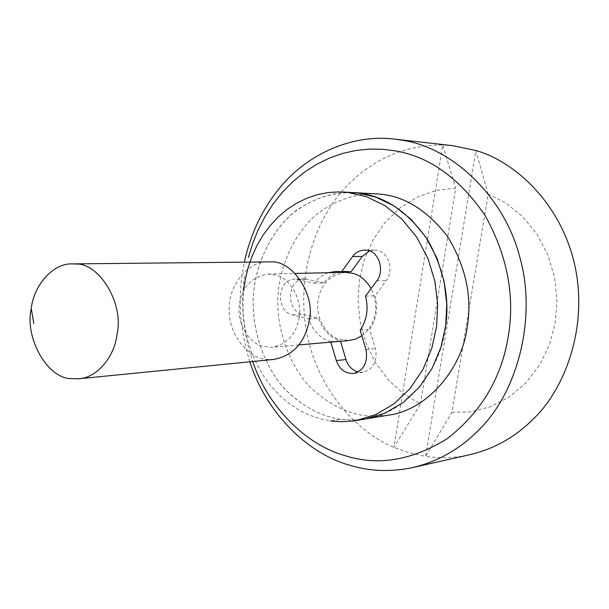 <?xml version="1.0" encoding="UTF-8"?>
<svg xmlns="http://www.w3.org/2000/svg" width="609" height="609" viewBox="0 0 609 609"><rect width="100%" height="100%" fill="white"/><g stroke="black" fill="none" stroke-linecap="round" stroke-linejoin="round"><path stroke-width="0.46" stroke-dasharray="3.04 2.28" d="M420.446 403.957L455.669 188.173L436.881 190.305L418.048 196.783L400.364 207.661L384.995 222.452L372.822 240.19L364.327 259.609L359.516 279.432L358.008 299.925L360.041 321.499L365.956 342.951L375.669 362.972L388.626 380.32L403.912 394.114L420.446 403.957L393.878 447.333L442.751 144.972C402.031 145.071 368.042 161.004 340.781 192.748C314.45 223.077 295.7 278.678 307.142 334.646C318.56 390.628 357.574 432.527 393.878 447.333L409.469 452.906L425.6 456.377L475.88 150.514L488.144 194.104L451.931 412.331L425.6 456.377C439.127 458.394 452.967 458.021 467.118 455.273M452.868 145.68L442.751 144.972L455.669 188.173M244.635 276.006C240.357 302.856 242.968 331.106 252.461 360.749M388.489 415.132L376.179 416.259L364.349 415.589C344.26 412.529 325.526 402.374 308.154 385.139C286.831 360.619 276.722 326.493 277.856 297.291C279.356 268.112 292.503 235.729 316.086 214.764C335.079 200.414 354.773 193.441 375.19 193.829M351.758 192.52C331.06 192.139 311.1 199.288 291.871 213.965C267.99 235.417 254.699 268.531 253.199 298.349C252.065 328.205 262.319 363.101 283.923 388.192C301.524 405.845 320.509 416.259 340.88 419.418L352.87 420.119L365.354 418.992C403.896 414.265 439.744 372.396 445.095 329.781M345.63 272.337C329.576 274.948 320.304 284.768 317.807 301.79C315.614 317.38 326.401 335.681 338.878 339.183L349.094 340.515M361.853 335.833C369.381 329.911 373.819 322.397 375.167 313.285C376.529 305.109 375.174 296.887 371.094 288.613M273.745 359.439L266.498 359.371C247.041 358.457 227.644 331.996 229.235 308.527C228.436 285.728 248.228 260.69 268.44 261.779M299.049 318.104C302.719 301.173 290.813 278.633 276.653 275.321L268.166 274.027C251.448 276.821 241.803 287.364 239.238 305.634C236.992 322.374 248.244 342.045 261.253 345.851L271.903 347.313C286.908 344.412 295.959 334.676 299.049 318.104M451.931 412.331L470.856 411.775L490.374 406.789L509.246 397.007L526.107 382.68L539.78 364.707L549.524 344.42L555.157 323.318L556.984 301.28L554.723 278.062L547.993 255.141L537.001 234.138L522.545 216.469L505.82 203.041L488.144 194.104M249.88 361.799C240.395 331.007 237.86 301.699 242.275 273.898L244.407 262.037M366.024 418.87L352.87 420.119L340.294 419.342L330.596 420.926L320.319 418.832L309.92 415.315L299.59 410.306L289.557 403.79L280.064 395.804L271.34 386.464L263.575 375.943L256.952 364.479L251.578 352.322L247.513 339.761L244.749 327.079L243.25 314.526L242.915 302.33L243.63 290.607M328.289 272.71C322.564 274.735 317.86 278.229 314.175 283.177L294.992 279.105C276.973 278.694 275.55 311.488 292.487 314.899L308.717 318.865C312.82 330.717 320.128 338.315 330.657 341.664L330.794 342.129M340.294 419.342C319.611 415.985 300.412 405.137 282.683 386.791C261.025 360.734 251.395 324.764 253.42 294.55C255.795 264.382 270.51 231.176 295.86 210.722C316.185 196.951 336.876 191.051 357.917 193.015M369.435 250.908L375.19 250.086C387.796 249.911 394.693 270.091 386.289 280.543L375.053 295.73C378.212 308.177 376.431 319.428 369.709 329.492L375.494 348.538C377.595 361.167 373.561 369.062 363.383 372.244L357.993 372M314.175 283.177L323.996 282.865C327.657 277.963 332.339 274.507 338.033 272.505M340.751 271.759L345.646 271.195L351.149 271.69M323.996 282.865L304.903 278.838C286.984 278.427 285.56 310.925 302.414 314.305L318.553 318.225C322.633 329.971 329.903 337.5 340.37 340.812L340.507 341.268M308.717 318.865L318.553 318.225M330.657 341.664L340.37 340.812M360.163 330.245L369.709 329.492M365.522 296.164L375.053 295.73M297.87 279.432L307.766 279.158M292.487 314.899L302.414 314.305M365.979 349.475L375.494 348.538M376.826 280.833L386.289 280.543M364.867 419.068L365.613 418.946M268.166 274.027L295.068 273.441M298.989 344.922L272.033 347.297M345.646 271.195L335.947 271.393M304.629 278.838L294.71 279.105M362.835 372.32L353.357 373.462M374.231 250.048L364.692 250.055"/><path stroke-width="0.91" d="M467.118 455.273C492.689 449.868 515.008 437.536 534.078 418.276C564.589 388.816 588.576 327.322 574.767 265.121C560.904 202.957 514.476 161.324 475.88 150.514L452.868 145.68M252.461 360.749C268.211 408.456 307.24 445.149 344.839 455.593C377.664 466.167 411.783 460.533 447.204 438.693C480.828 412.499 501.123 378.752 508.089 337.462C515.168 296.56 507.518 255.925 485.137 215.54C459.521 178.209 429.573 156.65 395.302 150.872L382.612 149.258L369.488 149.076L356.098 150.438L342.639 153.438L329.34 158.112L316.429 164.46L304.127 172.4L292.647 181.817L282.173 192.528L272.847 204.335L264.763 216.987L257.988 230.248L252.529 243.874L248.35 257.63M376.111 193.868C402.412 194.865 426.201 209.032 447.463 236.368C465.877 266.582 472.424 297.093 467.088 327.901C461.805 369.511 426.49 410.451 388.489 415.132M445.095 329.781C450.234 300.031 444.456 270.137 427.762 240.098C408.411 212.275 385.756 196.661 359.79 193.259M349.094 340.515L355.626 339.091L361.853 335.833M371.094 288.613C366.451 280.673 360.68 275.649 353.76 273.532L345.63 272.337L295.068 273.441M72.562 263.895L271.363 261.878C292.982 260.804 315.447 295.106 309.258 320.6C304.827 342.783 292.99 355.732 273.745 359.439M70.926 378.615C47.266 378.448 24.436 337.455 31.257 308.596C33.731 285.126 53.356 262.852 72.479 263.895L75.737 264.024C99.153 262.745 123.825 303.259 117.194 333.306L116.974 334.798C114.401 356.927 96.831 377.983 78.805 378.768L70.926 378.615M244.407 262.037C250.436 234.396 261.832 210.158 278.595 189.308C305.748 154.739 352.192 133.417 395.363 139.225L402.777 140.321C453.073 147.88 504.518 197.354 519.629 256.686C536.826 315.234 518.853 390.384 479.618 429.124C459.841 449.518 436.486 462.551 409.537 468.222C388.352 472.104 368.125 471.023 348.85 464.979C308.169 453.598 266.171 413.397 249.88 361.799M243.63 290.607L245.298 279.379L248.023 268.029L251.875 256.732L256.869 245.724L263.004 235.241L270.229 225.513L278.427 216.758L287.456 209.169L297.146 202.896L307.286 198.024L317.662 194.591L328.076 192.573L338.338 191.911L348.272 192.482L366.39 196.677L384.667 205.477L401.871 219.088L416.655 237.076L427.891 258.353L434.91 281.366L437.673 304.477L436.6 326.424L431.796 348.302L422.912 369.541L410.047 388.557L393.886 403.934L375.578 414.676L356.471 420.469L352.649 421.047L341.39 421.725L330.596 420.926M330.794 342.129L336.32 360.574C339.472 369.488 345.295 373.766 353.806 373.401C364.037 370.196 368.095 362.218 365.979 349.475L360.163 330.245C366.915 320.09 368.704 308.733 365.522 296.164L376.826 280.833C385.276 270.289 378.334 249.911 365.659 250.086C360.109 250.048 355.77 252.187 352.634 256.503L341.482 271.896L351.149 271.69L362.241 256.442L369.435 250.908M328.289 272.71L335.947 271.393L341.482 271.896M348.272 192.482L357.917 193.015L375.928 197.179L394.107 205.895L411.204 219.385L425.889 237.198L437.049 258.269L444.03 281.061L446.762 303.944L445.697 325.686L440.924 347.358L432.086 368.392L419.296 387.24L403.234 402.473L385.025 413.13L366.024 418.87M338.033 272.505L340.751 271.759M340.507 341.268L345.996 359.546C347.868 365.811 351.873 369.96 357.993 372M33.83 323.623L31.257 308.596M352.634 256.503L362.241 256.442M336.32 360.574L345.996 359.546M273.593 359.455L78.622 378.783M343.248 192.041L376.339 193.883M365.613 418.946L388.009 415.209M469.25 454.824L412.141 467.682M394.815 139.164L452.944 145.688M349.223 340.507L298.989 344.922M364.867 419.068L355.846 420.575"/></g></svg>
